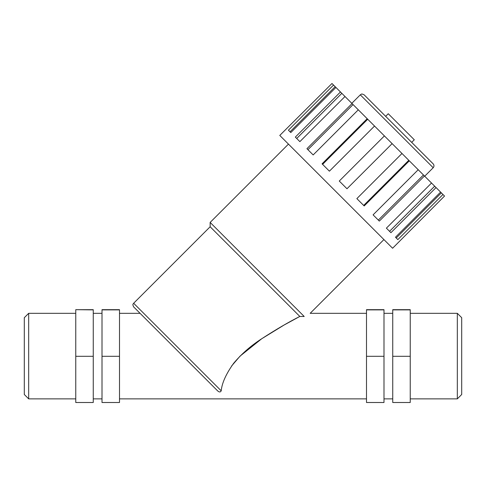 <?xml version="1.0" encoding="UTF-8"?>
<svg xmlns="http://www.w3.org/2000/svg" width="486" height="486" viewBox="0 0 486 486"><rect width="100%" height="100%" fill="white"/><g stroke="black" fill="none" stroke-linecap="round" stroke-linejoin="round"><path stroke-width="0.73" d="M133.65 303.258L210.146 226.762L299.826 316.447C288.751 322.036 276.048 329.465 261.729 338.736C250.922 345.692 241.554 353.881 233.626 363.309C226.093 373.862 221.956 383.029 221.209 390.817L133.65 303.258C133.462 304.145 132.028 303.543 133.65 306.897L217.285 390.531C219.077 392.311 220.383 392.409 221.209 390.817L221.203 390.841M217.783 390.993L217.339 390.586M231.652 365.928L240.084 356.092L261.729 338.736L284.225 324.946L299.826 316.447L304.212 316.495C312 312.334 312 312.334 304.212 316.495L210.146 222.424L288.459 144.111M333.542 85.056L335.929 87.437L290.798 132.569L288.417 130.181L333.542 85.056L331.981 83.495L279.778 135.43L392.597 248.249L444.538 196.046L442.971 194.485L397.846 239.61L395.464 237.229L440.589 192.098L441.361 192.869L396.23 238L395.464 237.229M436.051 187.566L390.926 232.691L386.394 228.159L431.519 183.034L440.589 192.098M424.46 175.968L379.329 221.094L373.09 214.855L418.215 169.729L431.519 183.034M409.315 160.83L364.19 205.955L356.852 198.616L401.983 153.491L418.215 169.729M392.117 143.625L346.986 188.756L339.277 181.041L384.402 135.91L401.983 153.491M374.536 126.05L329.411 171.175L322.072 163.837L367.197 118.712L384.402 135.91M358.297 109.812L313.172 154.937L306.933 148.698L352.058 103.573L367.197 118.712M344.999 96.507L299.868 141.633L295.336 137.101L340.461 91.976L352.058 103.573M335.929 87.437L340.461 91.976M441.361 192.869L442.971 194.485M434.684 186.193L389.553 231.318M423.458 174.972L378.333 220.097M408.793 160.307L363.668 205.432M367.726 119.234L322.595 164.359M353.055 104.569L307.93 149.694M341.834 93.348L296.709 138.474M335.158 86.666L290.033 131.797L290.798 132.569M351.809 103.324L360.296 94.837L433.19 167.731C434.247 166.449 434.247 165.161 433.19 163.873L364.154 94.837C360.727 93.197 361.839 94.472 361.08 94.29L360.296 94.837M385.653 116.336L388.259 113.736L414.291 139.768L411.691 142.374M383.922 239.568L310.171 313.318L366.499 313.318M119.501 313.318L140.071 313.318M119.501 356.299L119.501 402.505L102.005 402.505L102.005 356.299L119.501 356.299L119.501 309.679L102.005 309.679L102.005 356.299M93.257 356.299L75.761 356.299L75.761 402.505L93.257 402.505L93.257 309.679L75.761 309.679L93.257 309.88M102.005 309.88L119.501 309.88M75.761 356.299L75.761 309.88M28.674 313.318L24.3 317.692L24.3 394.492L28.674 398.866L28.674 313.318L75.761 313.318M366.499 309.679L366.499 402.505L383.995 402.505L383.995 309.679L366.499 309.679M410.239 356.299L410.239 309.679L392.743 309.679L392.743 402.505L410.239 402.505L410.239 356.299L392.743 356.299M383.995 309.88L366.499 309.88M410.239 309.88L392.743 309.88M383.995 356.299L366.499 356.299M410.239 313.318L457.326 313.318L457.326 398.866L410.239 398.866M457.326 398.866L461.7 394.492L461.7 317.692L457.326 313.318M210.146 226.762L210.146 222.424M424.709 176.218L433.19 167.731M119.501 398.866L366.499 398.866M93.257 398.866L102.005 398.866M93.257 313.318L102.005 313.318M28.674 398.866L75.761 398.866M383.995 398.866L392.743 398.866M383.995 313.318L392.743 313.318"/></g></svg>
